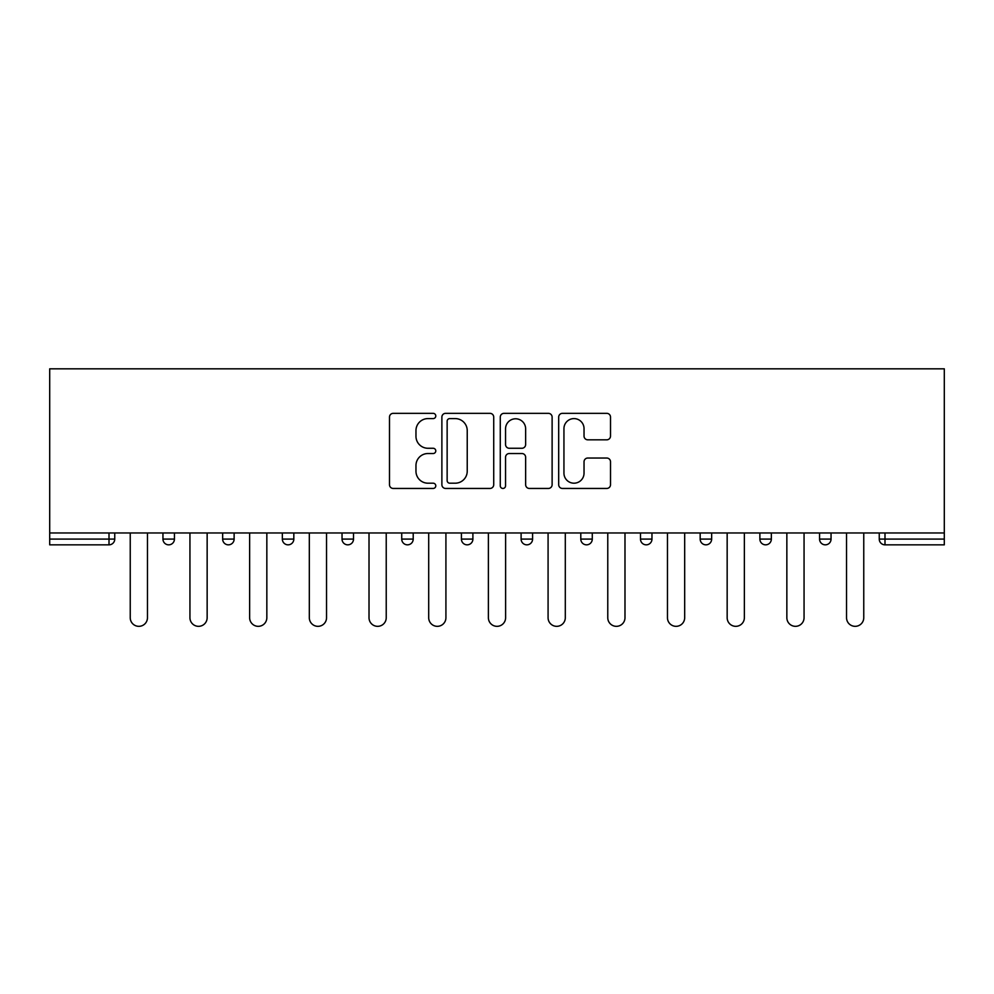 <?xml version="1.0" encoding="UTF-8"?>
<svg xmlns="http://www.w3.org/2000/svg" width="994" height="994" viewBox="0 0 994 994"><rect width="100%" height="100%" fill="white"/><g stroke="black" fill="none" stroke-linecap="round" stroke-linejoin="round"><path stroke-width="1.49" d="M435.782 415.964A2.634 2.634 0 0 0 433.148 413.342L393.251 413.342A3.752 3.752 0 0 0 389.486 417.095L389.486 484.699A3.752 3.752 0 0 0 393.251 488.452L433.148 488.452A2.634 2.634 0 0 0 435.782 485.83A2.634 2.634 0 0 0 433.148 483.196L427.992 483.196A12.015 12.015 0 0 1 415.964 471.181L415.964 465.54A12.015 12.015 0 0 1 427.992 453.525L433.148 453.525A2.634 2.634 0 0 0 435.782 450.891A2.634 2.634 0 0 0 433.148 448.269L427.992 448.269A12.015 12.015 0 0 1 415.964 436.242L415.964 430.613A12.015 12.015 0 0 1 427.992 418.598L433.148 418.598A2.634 2.634 0 0 0 435.782 415.964M606.762 439.82A3.752 3.752 0 0 0 610.515 436.055L610.515 417.095A3.752 3.752 0 0 0 606.762 413.342L562.442 413.342A3.752 3.752 0 0 0 558.69 417.095L558.69 484.699A3.752 3.752 0 0 0 562.442 488.452L606.762 488.452A3.752 3.752 0 0 0 610.515 484.699L610.515 461.788A3.752 3.752 0 0 0 606.762 458.035L587.802 458.035A3.752 3.752 0 0 0 584.037 461.788L584.037 473.144A10.052 10.052 0 0 1 573.998 483.196A10.052 10.052 0 0 1 563.946 473.144L563.946 428.638A10.052 10.052 0 0 1 573.998 418.598A10.052 10.052 0 0 1 584.037 428.638L584.037 436.055A3.752 3.752 0 0 0 587.802 439.82L606.762 439.82M944.3 532.97L49.7 532.97L49.7 368.824L944.3 368.824L944.3 544.836L884.995 544.836A5.74 5.74 0 0 1 879.255 539.096L879.255 532.97L879.255 539.096A5.74 5.74 0 0 0 884.995 544.836A5.74 5.74 0 0 1 879.255 539.096L944.3 539.096M493.72 417.095A3.752 3.752 0 0 0 489.955 413.342L445.635 413.342A3.752 3.752 0 0 0 441.883 417.095L441.883 484.699A3.752 3.752 0 0 0 445.635 488.452L489.955 488.452A3.752 3.752 0 0 0 493.72 484.699L493.72 417.095M504.045 413.342L548.365 413.342A3.752 3.752 0 0 1 552.117 417.095L552.117 484.699A3.752 3.752 0 0 1 548.365 488.452L529.392 488.452A3.752 3.752 0 0 1 525.64 484.699L525.64 457.277A3.752 3.752 0 0 0 521.887 453.525L509.301 453.525A3.752 3.752 0 0 0 505.548 457.277L505.548 485.83A2.634 2.634 0 0 1 502.914 488.452A2.634 2.634 0 0 1 500.28 485.83L500.28 417.095A3.752 3.752 0 0 1 504.045 413.342M109.005 544.836A5.74 5.74 0 0 0 114.745 539.096L109.005 539.096L109.005 544.836A5.74 5.74 0 0 0 114.745 539.096L114.745 532.97L114.745 539.096A5.74 5.74 0 0 1 109.005 544.836L49.7 544.836L49.7 539.096L109.005 539.096L109.005 532.97M49.7 532.97L49.7 539.096M162.954 532.97L162.954 539.096L162.954 532.97M168.694 544.836A5.74 5.74 0 0 1 162.954 539.096A5.74 5.74 0 0 0 168.694 544.836A5.74 5.74 0 0 0 174.435 539.096L174.435 532.97L174.435 539.096A5.74 5.74 0 0 1 168.694 544.836A5.74 5.74 0 0 1 162.954 539.096L174.435 539.096A5.74 5.74 0 0 1 168.694 544.836M222.656 532.97L222.656 539.096L222.656 532.97M234.124 532.97L234.124 539.096L234.124 532.97M282.346 532.97L282.346 539.096L282.346 532.97M293.826 532.97L293.826 539.096A5.74 5.74 0 0 1 288.086 544.836A5.74 5.74 0 0 1 282.346 539.096A5.74 5.74 0 0 0 288.086 544.836A5.74 5.74 0 0 0 293.826 539.096A5.74 5.74 0 0 1 288.086 544.836A5.74 5.74 0 0 1 282.346 539.096L293.826 539.096M342.035 539.096A5.74 5.74 0 0 0 347.776 544.836A5.74 5.74 0 0 0 353.516 539.096A5.74 5.74 0 0 1 347.776 544.836A5.74 5.74 0 0 0 353.516 539.096L353.516 532.97L353.516 539.096L342.035 539.096A5.74 5.74 0 0 0 347.776 544.836A5.74 5.74 0 0 1 342.035 539.096L342.035 532.97M401.725 532.97L401.725 539.096L401.725 532.97M413.206 532.97L413.206 539.096L413.206 532.97M472.896 532.97L472.896 539.096L461.415 539.096A5.74 5.74 0 0 0 467.155 544.836A5.74 5.74 0 0 1 461.415 539.096L461.415 532.97M521.104 532.97L521.104 539.096L521.104 532.97M532.585 532.97L532.585 539.096L532.585 532.97M580.794 532.97L580.794 539.096L580.794 532.97M592.275 532.97L592.275 539.096L592.275 532.97M640.484 532.97L640.484 539.096L640.484 532.97M651.965 532.97L651.965 539.096A5.74 5.74 0 0 1 646.224 544.836A5.74 5.74 0 0 1 640.484 539.096A5.74 5.74 0 0 0 646.224 544.836A5.74 5.74 0 0 1 640.484 539.096L651.965 539.096A5.74 5.74 0 0 1 646.224 544.836M700.174 532.97L700.174 539.096L700.174 532.97M711.654 532.97L711.654 539.096L711.654 532.97M759.876 532.97L759.876 539.096L759.876 532.97M771.344 532.97L771.344 539.096A5.74 5.74 0 0 1 765.604 544.836A5.74 5.74 0 0 1 759.876 539.096L771.344 539.096A5.74 5.74 0 0 1 765.604 544.836M819.565 532.97L819.565 539.096L819.565 532.97M831.046 532.97L831.046 539.096L831.046 532.97M228.396 544.836A5.74 5.74 0 0 1 222.656 539.096A5.74 5.74 0 0 0 228.396 544.836A5.74 5.74 0 0 0 234.124 539.096A5.74 5.74 0 0 1 228.396 544.836A5.74 5.74 0 0 1 222.656 539.096L234.124 539.096A5.74 5.74 0 0 1 228.396 544.836M407.465 544.836A5.74 5.74 0 0 1 401.725 539.096A5.74 5.74 0 0 0 407.465 544.836A5.74 5.74 0 0 0 413.206 539.096A5.74 5.74 0 0 1 407.465 544.836A5.74 5.74 0 0 1 401.725 539.096L413.206 539.096A5.74 5.74 0 0 1 407.465 544.836M467.155 544.836A5.74 5.74 0 0 0 472.896 539.096A5.74 5.74 0 0 1 467.155 544.836A5.74 5.74 0 0 1 461.415 539.096M526.845 544.836A5.74 5.74 0 0 1 521.104 539.096A5.74 5.74 0 0 0 526.845 544.836A5.74 5.74 0 0 0 532.585 539.096A5.74 5.74 0 0 1 526.845 544.836A5.74 5.74 0 0 1 521.104 539.096L532.585 539.096A5.74 5.74 0 0 1 526.845 544.836M586.535 544.836A5.74 5.74 0 0 1 580.794 539.096L592.275 539.096A5.74 5.74 0 0 1 586.535 544.836A5.74 5.74 0 0 0 592.275 539.096M705.914 544.836A5.74 5.74 0 0 1 700.174 539.096A5.74 5.74 0 0 0 705.914 544.836A5.74 5.74 0 0 0 711.654 539.096A5.74 5.74 0 0 1 705.914 544.836A5.74 5.74 0 0 1 700.174 539.096L711.654 539.096A5.74 5.74 0 0 1 705.914 544.836M825.306 544.836A5.74 5.74 0 0 1 819.565 539.096L831.046 539.096A5.74 5.74 0 0 1 825.306 544.836A5.74 5.74 0 0 0 831.046 539.096M449.773 418.598A2.634 2.634 0 0 0 447.138 421.22L447.138 480.562A2.634 2.634 0 0 0 449.773 483.196L455.215 483.196A12.015 12.015 0 0 0 467.23 471.181L467.23 430.613A12.015 12.015 0 0 0 455.215 418.598L449.773 418.598M525.64 428.824A10.052 10.052 0 0 0 515.588 418.785A10.052 10.052 0 0 0 505.548 428.824L505.548 444.504A3.752 3.752 0 0 0 509.301 448.269L521.887 448.269A3.752 3.752 0 0 0 525.64 444.504L525.64 428.824M130.239 617.721L130.239 532.97L130.239 617.721A8.611 8.611 0 0 0 138.849 626.332A8.611 8.611 0 0 0 147.46 617.721L147.46 532.97M189.941 617.721L189.941 532.97L189.941 617.721A8.611 8.611 0 0 0 198.539 626.332A8.611 8.611 0 0 0 207.15 617.721L207.15 532.97M249.631 617.721L249.631 532.97L249.631 617.721A8.611 8.611 0 0 0 258.241 626.332A8.611 8.611 0 0 0 266.839 617.721L266.839 532.97M309.32 617.721L309.32 532.97L309.32 617.721A8.611 8.611 0 0 0 317.931 626.332A8.611 8.611 0 0 0 326.541 617.721L326.541 532.97M369.01 617.721L369.01 532.97L369.01 617.721A8.611 8.611 0 0 0 377.621 626.332A8.611 8.611 0 0 0 386.231 617.721L386.231 532.97M428.7 617.721L428.7 532.97L428.7 617.721A8.611 8.611 0 0 0 437.31 626.332A8.611 8.611 0 0 0 445.921 617.721L445.921 532.97M488.389 617.721L488.389 532.97L488.389 617.721A8.611 8.611 0 0 0 497 626.332A8.611 8.611 0 0 0 505.611 617.721L505.611 532.97M548.079 617.721L548.079 532.97L548.079 617.721A8.611 8.611 0 0 0 556.69 626.332A8.611 8.611 0 0 0 565.3 617.721L565.3 532.97M607.769 617.721L607.769 532.97L607.769 617.721A8.611 8.611 0 0 0 616.379 626.332A8.611 8.611 0 0 0 624.99 617.721L624.99 532.97M667.459 617.721L667.459 532.97L667.459 617.721A8.611 8.611 0 0 0 676.069 626.332A8.611 8.611 0 0 0 684.68 617.721L684.68 532.97M727.161 617.721L727.161 532.97L727.161 617.721A8.611 8.611 0 0 0 735.759 626.332A8.611 8.611 0 0 0 744.369 617.721L744.369 532.97M786.85 617.721L786.85 532.97L786.85 617.721A8.611 8.611 0 0 0 795.461 626.332A8.611 8.611 0 0 0 804.059 617.721L804.059 532.97M846.54 617.721L846.54 532.97L846.54 617.721A8.611 8.611 0 0 0 855.151 626.332A8.611 8.611 0 0 0 863.761 617.721L863.761 532.97M884.995 532.97L884.995 544.836"/></g></svg>
